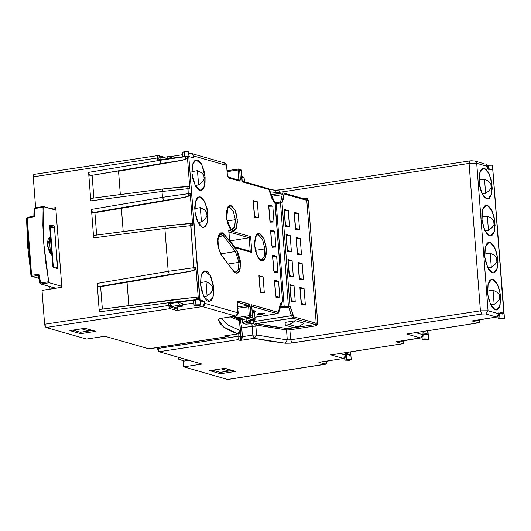 <?xml version="1.0" encoding="UTF-8"?>
<svg xmlns="http://www.w3.org/2000/svg" width="531" height="531" viewBox="0 0 531 531"><rect width="100%" height="100%" fill="white"/><g stroke="black" fill="none" stroke-linecap="round" stroke-linejoin="round"><path stroke-width="0.8" d="M231.383 229.551L234.549 227.241L235.359 219.708L233.328 211.365L229.657 207.09L230.866 205.457L235.007 210.269L237.297 219.681L236.388 228.177L232.81 230.786L230.64 229.213L232.81 230.786L234.828 230.421L236.388 228.177L237.384 222.124L236.507 214.716L235.007 210.269L231.947 206.001L229.817 205.391L227.991 206.718L226.418 211.829L226.671 219.057L227.839 223.856L229.611 227.779L230.646 229.219L232.81 230.786L231.284 229.877L226.651 218.918L227.766 207.077L230.866 205.457L229.657 207.09L233.328 211.365L235.359 219.708L234.788 226.578L232.239 229.618L231.383 229.551M255.099 319.363L254.017 321.952L251.953 323.691L252.464 323.452L248.103 322.211L254.03 319.748L254.482 318.68L255.099 319.317L254.482 318.68L247.194 321.136L248.103 322.211L252.464 323.452L254.395 321.029L254.522 320.193L254.03 319.748L251.541 320.213L247.592 322.443L251.953 323.691L247.592 322.443L243.868 323.432L245.508 324.096L251.309 323.817L246.796 322.549L246.218 321.275L247.194 321.136L246.218 321.275L246.796 322.549L247.592 322.443L247.194 321.136L253.214 318.653L254.482 318.68L252.716 323.24M242.355 319.742L242.567 322.536L246.218 321.275L246.039 318.925L246.218 321.275L242.601 322.622M258.471 234.841L259.42 233.54L255.564 236.348L254.581 245.508L257.05 255.65L261.517 260.84L260.807 259.891L261.517 260.84L262.646 260.907L264.611 259.48L266.31 253.971L266.038 246.178L263.887 238.731L260.588 234.131L259.42 233.54L257.25 233.932L255.564 236.348L254.495 242.873L255.438 250.858L258.073 257.601L260.349 260.25L261.517 260.84L265.374 258.033L266.356 248.873L263.887 238.731L259.42 233.54L258.471 234.841L262.566 239.594L264.823 248.893L264.192 256.546L261.352 259.938L260.044 259.513L258.59 258.02L256.798 254.727L255.026 248.322L254.608 242.846L255.404 237.45L257.15 234.875L258.471 234.841L262.566 239.594L264.823 248.893L255.418 250.327L264.823 248.893L264.299 256.188L261.763 259.838M241.784 176.1L244.227 178.058L241.884 177.381L243.649 177.925L243.052 177.015L241.824 176.604L243.304 176.896L241.784 176.1L244.048 177.507L244.512 181.761M234.948 272.197L236.076 273.18L239.182 271.441L240.53 265.082L236.607 250.366L235.432 251.488L238.93 262.354L238.426 268.991L236.076 272.211M262.341 314.252L257.402 314.1L259.393 313.409L257.608 313.881L257.734 314.319L262.341 314.252L264.126 313.788L264.007 313.35L259.393 313.409L264.332 313.569L262.341 314.252L262.261 313.19L262.341 314.252M330.866 354.874L332.121 354.695M333.886 354.409L402.77 343.683L396.139 341.785L420.711 337.995L406.7 333.986L407.981 333.8M409.746 333.514L478.623 322.788L471.999 320.897L496.571 317.1L485.679 313.987L482.945 313.907L290.311 343.185L285.353 343.238L268.739 340.975L254.269 338.293L240.198 340.437L237.742 339.734L159.008 351.741L201.999 364.054L183.699 366.875L227.62 379.453L325.47 364.16L318.846 362.268L343.411 358.471L330.846 354.874L343.411 358.471L318.846 362.268L325.47 364.16L326.459 362.812M487.239 205.431L491.971 210.681L494.839 221.148L494.348 231.357L490.744 235.97L489.582 235.883L492.005 235.439L493.876 232.751L495.078 225.469L494.022 216.562L491.082 209.041L488.54 206.088L487.239 205.431L484.816 205.869L482.938 208.564L481.896 213.09L481.843 218.779L483.602 227.553L486.98 234.005L489.582 235.883L484.856 230.653L481.989 220.226L482.453 210.017L486.024 205.351L487.239 205.431L484.896 205.816L487.239 205.431M487.352 216.124L481.756 217.106L487.352 216.124L488.454 230.421L492.071 227.547L494.022 224.679L493.711 220.677L491.354 218.241L487.352 216.124L488.454 230.421L492.071 227.547L494.022 224.679L493.711 220.677L494.022 224.679L493.711 220.677L491.354 218.241L487.352 216.124M484.976 230.885L488.454 230.421L484.976 230.885M484.391 168.433L489.124 173.683L491.991 184.151L491.5 194.359L487.903 198.972L486.735 198.886L489.157 198.441L491.029 195.753L492.23 188.472L491.175 179.571L488.235 172.044L485.692 169.09L484.391 168.433L481.969 168.871L480.09 171.566L479.048 176.093L479.354 184.788L480.754 190.556L484.133 197.008L486.735 198.886L482.015 193.656L479.141 183.228L479.606 173.02L483.177 168.354L484.391 168.433L482.048 168.818L484.391 168.433M484.504 179.126L478.909 180.109L484.504 179.126L485.606 193.423L489.224 190.549L491.175 187.682L490.863 183.68L488.507 181.244L484.504 179.126L488.507 181.244L490.863 183.68L491.175 187.682L490.863 183.68L491.175 187.682L489.224 190.549L485.606 193.423L484.504 179.126M482.128 193.888L485.606 193.423L482.128 193.888M205.105 177.069L204.329 186.374L200.877 190.503L195.235 185.684L191.976 173.305L192.926 179.279L195.866 186.806L198.408 189.753L199.709 190.41L200.97 190.49L203.161 188.89L204.01 187.284L205.052 182.75L205.105 177.069L204.156 171.095L201.209 163.575L198.674 160.621L196.112 159.884L194.943 160.402L193.072 163.09L192.428 165.168L191.976 173.305L192.733 164.039L196.151 159.877L201.82 164.65L205.105 177.069L204.05 177.228L205.105 177.069M204.15 179.212L203.844 175.21L201.488 172.767L197.479 170.657L191.883 171.632L197.479 170.657L198.581 184.954L202.205 182.08L204.15 179.212L204.05 177.228L204.15 179.212L203.844 175.21L201.488 172.767L197.479 170.657L198.581 184.954L202.205 182.08L204.15 179.212M195.103 185.419L198.581 184.954L195.103 185.419M219.688 234.211L223.432 235.804L224.606 234.682L223.432 235.804L235.432 251.488L236.607 250.366L224.606 234.682L220.484 232.93L217.909 238.319L218.38 247.698L221.633 255.57L233.633 271.248L221.633 255.57L219.024 249.756L217.81 241.618L218.526 236.368L219.383 234.656L220.319 233.992L223.432 235.804L235.432 251.488L220.737 253.871L235.432 251.488L238.93 262.354L228.35 263.967L238.93 262.354L238.359 269.224L235.81 272.264L233.507 270.71L234.848 272.516L236.076 273.18L237.775 272.987L239.182 271.441L240.138 268.706L240.317 260.986L238.24 253.194L236.607 250.366L223.558 233.554L222.496 232.87L220.484 232.93L218.872 234.841L217.909 238.319L217.737 242.833L218.38 247.698L220.644 254.037L233.633 271.248L236.076 273.18L235.359 272.23M227.036 220.976L235.359 219.708L227.036 220.976M200.446 304.986L198.621 305.617L200.253 305.192L200.141 304.787L195.919 304.847L195.547 300.008L196.384 299.902L170.63 303.121L196.364 299.696L170.577 302.471L170.63 303.121L168.539 303.433L178.224 302.305L182.637 303.566L182.837 306.128L174.991 307.336L171.805 306.427L170.053 303.42L170.776 307.117L177.706 309.228L176.75 310.529L202.364 306.573L235.538 316.071L221.5 318.268L218.228 319.416L223.743 327.103L238.021 333.866L224.454 335.931L226.252 335.698L224.454 335.931L227.646 336.568L230.162 335.094L227.613 336.574L148.813 348.827L104.839 336.236L86.54 339.057L46.058 327.468L170.112 308.63L46.058 327.468L44.611 324.268L45.122 326.386L46.058 327.468L86.54 339.057L104.839 336.236L148.813 348.827L226.903 336.634L224.454 335.931L237.788 333.853L229.724 330.607L223.743 327.103L219.9 323.359L218.228 319.416L220.133 318.52L235.538 316.071L202.364 306.573L176.75 310.529L170.112 308.63L169.197 307.542L168.692 305.425L44.611 324.268L42.002 290.404L61.888 287.344L55.755 207.654L50.385 208.484L55.755 207.654L61.888 287.344L42.002 290.404L44.611 324.268L168.692 305.425L168.539 303.433L170.63 303.121L170.577 302.471L99.33 311.856L97.14 283.395L168.181 271.328L164.882 228.476L93.635 237.861L91.445 209.4L162.486 197.34L162.035 191.479L90.788 200.864L88.597 172.402L159.639 160.342L185.346 156.466L187.397 156.579L189.866 188.611L187.828 188.704L188.206 193.669L190.244 193.576L192.713 225.609L190.669 225.702L193.901 267.664L195.939 267.571L198.402 299.603L195.547 300.008L195.919 304.847L200.446 304.986L188.737 156.512L193.569 157.899L193.417 155.908L226.591 165.406L227.361 175.369L228.602 177.752L239.547 181.084L240.344 179.936L239.654 169.98L241.247 170.438L242.123 181.821L268.812 189.461L271.839 198.355L275.051 203.592L282.572 301.289L281.158 302.657L280.036 304.887L278.47 312.394L251.581 304.761L252.457 316.144L250.864 315.693L250.021 305.69L249.006 304.024L238.094 301.104L237.171 302.862L237.934 312.825L204.76 303.327L204.608 301.336L199.769 299.949L188.737 156.512L193.569 157.899L193.417 155.908L226.591 165.406L227.361 175.369L229.087 178.091L228.449 177.168L229.087 178.091L239.547 181.084L238.817 180.128L228.443 177.162M184.138 151.733L184.509 156.552L184.138 151.733L182.312 152.364L184.138 151.733L188.664 151.879L184.138 151.733M499.923 318.182L504.45 318.321L502.625 318.952L504.45 318.301L501.125 318.036L498.105 318.826L502.625 318.952L498.098 318.812L499.923 318.182L499.552 313.343L499.923 318.182M488.513 169.907L492.741 169.847L503.78 313.283L498.934 313.449L503.78 313.283L498.808 311.863L498.967 313.854L488.069 310.735L476.725 163.316L487.624 166.435L487.777 168.427L492.741 169.847L503.78 313.283L498.808 311.863L498.848 314.976L497.554 316.735L496.571 317.1L471.999 320.897L478.623 322.788L479.407 322.264L478.849 322.808M488.142 165.068L488.414 168.612L488.142 165.068L487.266 165.241L492.668 165.207L488.142 165.068M424.07 339.07L428.59 339.216L426.765 339.847L428.59 339.196L425.271 338.931L422.245 339.721L426.765 339.847L422.238 339.701L424.07 339.07L423.698 334.231L424.07 339.07M406.7 333.986L420.711 337.995L423.107 334.749L422.955 332.751L427.92 334.178L427.661 330.793L427.92 334.178L423.074 334.344L427.92 334.178L422.955 332.751L423.107 334.749L415.746 332.638L423.107 334.749L422.497 336.88L421.694 337.623L396.139 341.785L402.77 343.683L403.547 343.152L402.996 343.696M346.697 359.533L351.223 359.673L349.398 360.303L351.223 359.653L347.905 359.387L344.878 360.177L349.398 360.303L344.871 360.164L346.697 359.533L346.325 354.695L346.697 359.533M350.553 354.635L345.774 354.788L350.553 354.635L345.654 353.234L345.807 355.226L339.886 353.533L345.807 355.226L345.196 357.356L343.411 358.471L345.807 355.226L345.654 353.234L350.553 354.635L350.341 351.914L350.553 354.635M255.099 319.343L254.568 312.447L252.225 311.803L254.541 312.361L252.351 313.449M213.641 288.054L212.871 297.367L209.42 301.495L203.778 296.676L200.519 284.297L201.461 290.271L204.408 297.791L206.951 300.745L208.252 301.402L210.674 300.964L211.703 299.882L213.19 296.198L213.747 290.988L213.289 285.047L210.893 276.737L208.51 272.828L207.209 271.613L205.909 270.949L203.486 271.394L201.607 274.082L200.97 276.16L200.519 284.297L201.276 275.031L204.694 270.87L210.356 275.642L213.641 288.054L212.592 288.22L213.641 288.054M212.692 290.205L212.38 286.196L210.024 283.76L206.021 281.649L200.426 282.625L206.021 281.649L207.123 295.946L210.741 293.072L212.692 290.205L210.741 293.072L207.123 295.946L203.645 296.411L207.123 295.946L206.021 281.649L210.024 283.76L212.38 286.196L212.692 290.205M492.934 279.425L497.66 284.676L500.534 295.136L500.036 305.352L496.439 309.965L495.277 309.872L490.551 304.648L487.677 294.22L488.148 284.012L491.713 279.339L492.934 279.425L490.584 279.81L492.934 279.425L490.511 279.864L489.482 280.945L487.996 284.629L487.538 292.767L488.487 298.741L491.427 306.268L493.969 309.215L496.531 309.951L498.722 308.352L499.571 306.745L500.766 299.464L499.717 290.557L496.777 283.036L494.235 280.083L492.934 279.425M493.047 290.118L487.451 291.101L493.047 290.118L497.049 292.236L493.047 290.118L494.142 304.416L497.766 301.542L499.711 298.674L499.405 294.672L497.049 292.236L499.405 294.672L499.711 298.674L497.766 301.542L494.142 304.416L493.047 290.118M490.671 304.88L494.142 304.416L490.671 304.88M490.086 242.428L494.819 247.678L497.686 258.146L497.195 268.354L493.591 272.967L492.429 272.881L487.704 267.651L484.83 257.223L485.301 247.015L488.872 242.342L490.086 242.428L487.743 242.813L490.086 242.428L487.664 242.866L486.635 243.948L485.148 247.632L484.69 255.776L485.639 261.743L488.586 269.27L491.122 272.217L493.684 272.954L494.852 272.436L496.724 269.748L497.919 262.467L496.87 253.559L493.93 246.039L491.387 243.085L490.086 242.428M490.199 253.121L484.604 254.103L490.199 253.121L491.301 267.418L494.919 264.544L496.863 261.677L496.558 257.674L494.202 255.238L490.199 253.121L494.202 255.238L496.558 257.674L496.863 261.677L494.919 264.544L491.301 267.418L487.823 267.883L491.301 267.418L490.199 253.121M200.214 196.961L204.946 202.205L207.813 212.672L207.322 222.887L203.725 227.5L202.557 227.407L204.979 226.969L206.858 224.281L208.052 217L207.004 208.092L204.057 200.565L201.514 197.618L198.959 196.882L197.791 197.399L196.762 198.481L195.275 202.165L194.718 207.369L195.176 213.309L196.576 219.077L199.955 225.529L202.557 227.407L197.837 222.184L194.963 211.756L195.435 201.548L198.999 196.875L200.214 196.961L197.871 197.34L200.214 196.961M200.326 207.654L194.731 208.63L200.326 207.654L201.428 221.951L205.052 219.077L206.997 216.21L206.685 212.208L204.335 209.765L200.326 207.654L204.335 209.765L206.685 212.208L206.997 216.21L205.052 219.077L201.428 221.951L197.95 222.416L201.428 221.951L200.326 207.654M220.79 372.238L232.372 370.538L220.996 372.291L220.737 373.532L220.79 372.238M34.07 174.334L33.473 174.938L33.267 176.85L35.643 207.754L33.267 176.85L157.349 158.006L33.267 176.85L34.276 174.354M49.868 286.621L50.06 289.09L49.868 286.621M44.372 289.966L61.881 287.264L44.372 289.966M92.102 175.642L93.828 198.056L92.102 175.642M94.949 212.639L96.675 235.054L94.949 212.639M100.644 286.634L102.37 309.042L100.644 286.634M157.933 159.95L185.346 156.466L159.592 159.685L159.639 160.342L159.592 159.685L157.501 159.997L157.548 156.101L158.138 155.497M272.788 206.187L268.62 204.993L269.848 220.929L274.016 222.124L272.788 206.187L268.978 206.234L272.788 206.187L268.62 204.993L270.12 221.095L274.016 222.124L272.788 206.187M257.336 201.76L253.161 200.565L254.389 216.502L258.557 217.697L257.336 201.76L253.519 201.807L257.336 201.76L253.161 200.565L254.661 216.668L258.557 217.697L257.336 201.76M271.772 245.972L275.947 247.167L274.719 231.231L270.544 230.036L271.772 245.972L275.947 247.167L274.719 231.231L270.903 231.277L274.719 231.231L270.544 230.036L271.772 245.972M277.202 272.111L277.872 272.211L276.644 256.274L272.476 255.079L273.697 271.016L277.872 272.211L276.644 256.274L272.828 256.32L276.644 256.274L272.476 255.079L273.969 271.182M263.117 276.897L258.942 275.702L260.17 291.638L264.338 292.833L263.117 276.897L259.301 276.943L263.117 276.897L258.942 275.702L260.442 291.804L264.338 292.833L263.117 276.897M278.569 281.317L274.401 280.122L275.629 296.059L279.797 297.254L278.569 281.317L274.753 281.37L278.569 281.317L274.401 280.122L275.629 296.059L279.797 297.254L278.569 281.317M228.821 231.297L229.505 240.603L234.868 247.612L251.86 252.471L250.639 236.627L228.722 230.354L229.505 240.603L234.868 247.612L234.583 246.875L234.868 247.612L251.86 252.471L250.678 251.389L234.51 246.762M275.065 203.751L282.572 301.289L278.994 311.591L277.54 313.721L251.807 306.4L277.308 313.702L254.933 317.199L277.308 313.702L278.271 312.407L251.581 304.761L252.457 316.144L250.864 315.693L250.161 306.586L249.006 304.024L238.545 301.031L237.171 302.862L237.934 312.825L204.76 303.327L204.608 301.336L199.769 299.949L199.882 300.354M234.828 317.219L233.189 316.489L234.828 317.219M237.629 302.345L248.05 305.325L237.742 306.918L248.05 305.325L248.627 306.606L237.842 308.265L250.161 306.586L248.627 306.606L249.324 315.713L248.627 306.606L248.05 305.325L249.006 304.024L248.05 305.325L237.629 302.345L238.545 301.031L237.589 302.331M254.681 311.929L255.557 311.431L255.418 310.947L252.119 310.423L254.681 311.929M223.432 235.804L218.447 236.614L223.432 235.804M118.526 171.274L120.318 194.545L118.526 171.274L179.339 160.807L118.526 171.274M94.452 235.346L93.841 235.95L93.635 237.861L91.445 209.4L92.407 212.247L93.735 212.838L121.373 208.271L123.165 231.543L121.373 208.271L182.186 197.804L188.618 196.165L189.846 195.156L190.244 193.576L192.713 225.609L191.479 223.763L185.677 223.73M304.104 323.22L298.044 327.03L293.862 327.673L285.28 325.218L289.461 324.574L295.515 320.757L285.061 322.37L285.28 325.218L285.061 322.37L295.515 320.757L289.461 324.574L298.044 327.03L304.104 323.22L295.515 320.757L304.104 323.22M209.732 370.645L220.531 373.731L235.691 371.395L220.531 373.731L209.732 370.645L224.892 368.302L235.691 371.395L224.892 368.302L210.283 370.558M350.805 354.715L349.026 355.465M428.192 334.225L426.393 335.008M504.052 313.33L502.253 314.113M80.672 333.694L69.88 330.601L85.04 328.264L95.832 331.351L80.672 333.694L95.832 331.351L85.04 328.264L69.88 330.601L80.672 333.694L81.037 333.143L80.878 333.488M195.919 304.847L194.28 305.272L194.392 305.677L198.621 305.617L194.094 305.478L195.919 304.847M252.258 317.492L249.902 316.994L250.864 315.693L249.324 315.713L250.864 315.693L249.902 316.994L249.324 315.713L237.072 317.604L237.012 318.487L237.072 317.604L235.087 316.197L237.072 317.604L249.324 315.713L249.902 316.994L237.271 318.939L237.012 318.487L241.047 320.02L252.006 317.591L249.902 316.994L237.271 318.939L241.047 320.02L252.006 317.591L252.59 316.947L252.457 316.144L252.537 317.153M305.73 199.357L306.029 198.355L303.712 198.707L306.845 198.408L307.568 198.793L308.305 200.313L317.764 323.253L317.272 324.959L315.839 325.855L289.886 329.811L290.649 339.774L287.291 339.906L256.546 335.015L255.763 325.052L286.521 329.943L287.291 339.906L256.546 335.015L255.862 326.193L252.165 326.273L241.738 327.859L252.165 326.273L251.867 323.731L252.842 335.094L242.415 336.681L241.857 338.964L240.198 340.437L237.742 339.734L238.665 338.373L238.923 336.143L240.888 336.7L238.923 336.143L157.561 348.548L157.481 347.52L159.008 351.741L237.742 339.734L238.897 337.285L238.731 333.66L238.923 336.143L157.561 348.548L158.072 350.659L159.008 351.741L201.999 364.054L183.699 366.875L183.261 361.186L183.699 366.875L227.62 379.453L325.695 364.18L326.26 363.616L326.485 361.79M195.547 300.008L193.722 300.639L195.547 300.008M255.955 323.585L292.88 318.162L315.275 324.574L288.24 328.629L270.929 326.386L256.672 323.737L255.763 325.052L255.862 326.193L252.165 326.273L252.842 335.094L256.546 335.015L252.842 335.094L254.269 338.293L252.842 335.094L242.415 336.681L240.198 340.437L254.269 338.293L256.546 335.015L254.269 338.293L285.353 343.238L287.291 339.906L285.353 343.238L292.077 342.973L290.649 339.774L292.077 342.973L481.856 314.033L480.436 310.834L481.856 314.033L485.679 313.987L488.069 310.735L485.679 313.987L496.571 317.1L498.967 313.854L488.069 310.735L480.436 310.834L469.092 163.415L480.436 310.834L290.649 339.774L287.291 339.906L286.521 329.943L289.886 329.811L290.649 339.774L480.436 310.834L488.069 310.735L476.725 163.316L487.624 166.435L487.777 168.427L492.005 169.734M159.466 156.492L162.898 157.475L159.466 156.492L158.331 155.517L159.466 156.492L158.862 157.992L159.466 156.492M160.369 157.866L159.519 159.698L160.369 157.866L168.214 156.658L171.4 157.568L171.44 158.059L171.4 157.568L168.214 156.658L167.311 158.596L168.214 156.658L160.369 157.866M158.995 159.778L158.862 157.992L157.349 158.006L158.862 157.992L158.995 159.778M472.271 160.74L469.862 160.906L469.092 163.415L279.306 192.355L279.392 193.476L279.306 192.355L469.092 163.415L476.725 163.316L469.092 163.415L469.862 160.906L474.913 160.933L476.725 163.316L474.913 160.933L484.79 163.993M278.529 190.078L274.992 190.217M188.472 152.078L189.029 156.599M163.03 188.99L162.035 191.479L187.828 188.704L162.035 191.479L162.486 197.34L188.206 193.669L187.881 186.573L189.268 187.231L189.866 188.611L187.397 156.579L186.998 158.158L185.77 159.167L179.339 160.807L90.044 175.602L90.887 175.847L90.044 175.602L161.072 163.541L159.639 160.342L88.597 172.402L89.115 174.52L90.044 175.602L89.115 174.52L88.597 172.402L90.788 200.864L162.035 191.479L162.811 188.97L181.35 186.919M165.486 226.033L94.432 235.346L93.841 235.95L93.635 237.861L164.882 228.476L190.669 225.702L164.882 228.476L168.181 271.328L193.901 267.664L190.729 223.571L165.672 225.967L184.197 223.916M81.13 332.16L92.52 330.494L81.13 332.16M80.938 332.194L81.037 333.143L80.938 332.194M492.483 165.413L504.45 318.321M275.947 192.487L276.06 193.988L275.947 192.487L279.306 192.355L280.063 189.846L279.306 192.355L275.947 192.487L274.155 190.098L275.947 192.487L269.887 191.744L275.947 192.487M190.583 153.466L188.804 153.738L191.598 153.525L192.494 154.01L193.417 155.908L191.598 153.525L190.583 153.466M182.491 154.713L168.798 156.824L182.491 154.713M183.261 361.186L188.93 360.31L183.261 361.186M280.375 306.201L284.251 306.898L280.375 306.201M238.412 180.109L239.547 181.084L240.351 179.086L239.654 169.98L241.247 170.438L242.123 181.821L268.812 189.461L275.051 203.592L276.286 203.426L284.251 306.898L276.286 203.426L280.474 202.829L288.426 306.201L284.251 306.898L284.503 307.827L288.685 307.13L291.552 315.753L254.395 321.434L293.039 315.421L291.751 310.449L289.966 306.181L282.007 202.809L283.202 199.397L284.178 193.928L306.779 200.333L316.237 323.273L293.842 316.861L289.966 306.181L288.685 307.13L291.552 315.753L292.88 318.162L291.552 315.753L293.039 315.421L293.842 316.861L292.88 318.162L293.842 316.861L316.237 323.273L317.764 323.253L315.839 325.855L289.886 329.811L286.521 329.943L255.179 324.846M304.09 288.625L299.915 287.43L301.143 303.367L305.318 304.562L304.09 288.625L300.274 288.672L304.09 288.625L299.915 287.43L301.143 303.367L305.318 304.562L304.09 288.625M294.586 301.581L295.256 301.681L294.028 285.744L289.86 284.55L291.088 300.486L295.256 301.681L294.028 285.744L290.211 285.791L294.028 285.744L289.86 284.55L291.353 300.652M292.103 260.701L287.935 259.506L289.156 275.443L293.331 276.638L292.103 260.701L288.287 260.748L292.103 260.701L287.935 259.506L289.156 275.443L293.331 276.638L292.103 260.701M302.723 279.412L303.387 279.518L302.166 263.582L297.991 262.387L299.219 278.324L303.387 279.518L302.166 263.582L298.349 263.628L302.166 263.582L297.991 262.387L299.491 278.49M300.234 238.538L296.066 237.344L297.294 253.28L301.462 254.475L300.234 238.538L296.417 238.585L300.234 238.538L296.066 237.344L297.294 253.28L301.462 254.475L300.234 238.538M290.178 235.658L286.003 234.463L287.231 250.4L291.4 251.594L290.178 235.658L286.362 235.704L290.178 235.658L286.003 234.463L287.503 250.566L291.4 251.594L290.178 235.658M288.804 226.445L289.475 226.551L288.247 210.615L284.078 209.42L285.306 225.356L289.475 226.551L288.247 210.615L284.43 210.661L288.247 210.615L284.078 209.42L285.572 225.522M298.867 229.326L299.537 229.432L298.309 213.495L294.134 212.3L295.362 228.237L299.537 229.432L298.309 213.495L294.493 213.542L298.309 213.495L294.134 212.3L295.634 228.403M251.15 251.621L251.86 252.471L250.639 236.627L249.198 237.788L250.234 251.263L249.198 237.788L230.016 240.895L249.198 237.788L228.947 231.987L249.198 237.788L250.639 236.627L228.722 230.354L228.861 230.866M239.494 320.664L240.244 330.621L227.64 324.839L221.46 318.321L227.64 324.839L240.244 330.621L237.788 333.853L240.457 330.78L239.494 320.664L230.427 316.921L239.494 320.664L239.859 319.682L239.494 320.664M276.405 202.596L274.832 202.942L276.405 202.596L276.286 203.426L276.405 202.596L280.594 201.999L282.007 202.809L280.474 202.829L288.426 306.201L289.966 306.181L282.007 202.809L283.766 194.957L282.233 194.671L280.594 201.999L276.405 202.596M253.4 322.675L256.506 323.704L255.763 325.052L256.672 323.737L287.298 328.609L315.275 324.574L316.237 323.273L306.779 200.333L284.377 193.921L283.654 192.965L284.377 193.921L283.766 194.957L282.233 194.671L271.188 196.351L282.233 194.671L283.03 192.926L282.233 194.671L280.474 202.829L280.594 201.999L282.007 202.809L275.164 203.678L282.592 301.449M240.185 319.669L241.738 327.859L242.415 336.681L241.738 327.859L240.218 319.781M282.094 307.821L283.939 307.894M240.888 336.7L240.463 331.165L240.888 336.7L242.415 336.681L240.888 336.7L240.198 340.437L240.888 336.7M227.354 207.9L228.761 207.03L229.657 207.09L227.354 207.9M296.165 237.709L297.559 253.353M300.792 254.369L297.619 254.528M294.24 212.665L295.628 228.31M295.694 229.485L299.537 229.432L295.634 228.416M298.09 262.752L299.484 278.397M299.55 279.571L303.387 279.518L299.491 278.503M300.022 287.795L301.409 303.447M304.648 304.455L301.475 304.615M284.178 209.785L285.572 225.429M285.632 226.604L289.475 226.551L285.578 225.536M286.109 234.828L287.497 250.473M290.736 251.488L287.563 251.648M288.034 259.871L289.422 275.523M292.661 276.532L289.488 276.691M289.959 284.915L291.353 300.566M291.413 301.734L295.256 301.681L291.36 300.672M268.719 205.358L270.113 221.009M273.346 222.018L270.179 222.177M270.651 230.401L272.038 246.052M275.277 247.068L272.104 247.22M272.576 255.444L273.963 271.095M274.029 272.264L277.872 272.211L273.976 271.202M274.5 280.494L275.894 296.139M279.127 297.154L275.961 297.307M253.267 200.93L254.654 216.582M257.893 217.597L254.721 217.75M259.048 276.067L260.436 291.711M263.675 292.727L260.502 292.88M100.147 309.341L99.536 309.945L99.33 311.856L97.14 283.395L98.096 286.242L99.43 286.833L127.068 282.266L128.854 305.537L127.068 282.266L187.881 271.799L194.313 270.16L195.541 269.151L195.939 267.571L198.402 299.603L197.174 297.758L191.366 297.725M100.127 309.341L99.536 309.945L99.33 311.856L170.577 302.471L196.364 299.696L196.424 297.566L191.93 297.672L100.339 309.361L171.174 300.028M171.566 299.982L170.577 302.471L171.354 299.962L189.892 297.904M127.068 282.266L187.881 271.799L98.587 286.594L99.43 286.833L127.068 282.266M182.83 186.733L187.881 186.573L162.825 188.97L91.604 198.348L90.993 198.952L90.788 200.864L90.993 198.952L91.584 198.355L162.639 189.036M121.373 208.271L182.186 197.804L92.892 212.599L93.735 212.838L121.373 208.271M487.624 166.435L486.701 164.544L485.805 164.052L487.624 166.435M237.145 318.846L233.706 316.41M177.706 309.228L177.527 306.945L177.706 309.228L171.068 307.33L170.112 308.63L176.75 310.529L177.706 309.228M182.724 304.708L193.901 302.982L182.724 304.708M200.214 302.013L204.608 301.336L200.214 302.013M202.364 306.573L204.15 305.458L204.76 303.327L202.364 306.573M479.612 320.034L479.646 320.478L480.024 320.233L479.646 320.478L479.612 320.034M477.774 320.319L477.05 320.113L485.772 318.766L477.774 320.319M403.752 340.929L403.786 341.367L404.164 341.128L403.786 341.367L403.752 340.929M401.914 341.214L401.197 341.008L409.912 339.661L401.914 341.214M324.547 361.671L332.532 360.151L324.547 361.671M182.637 303.566L178.224 302.305L179.644 305.212L182.837 306.128L182.637 303.566M179.644 305.212L171.805 306.427L174.991 307.336L182.837 306.128L179.644 305.212L178.224 302.305L170.378 303.513L171.805 306.427L179.644 305.212M289.461 324.574L285.28 325.218L293.862 327.673L298.044 327.03L289.461 324.574M499.405 294.672L499.711 298.674L499.405 294.672M496.558 257.674L496.863 261.677L496.558 257.674M206.685 212.208L206.997 216.21L206.685 212.208M223.757 162.964L225.403 163.289L226.863 165.586L224.772 163.024L226.863 165.586L227.361 175.369M273.571 190.125L274.155 190.098M253.466 322.702L254.993 323.279M252.902 323.167L255.637 325.025L256.506 323.704L292.88 318.162L315.275 324.574L315.839 325.855L315.275 324.574L316.237 323.273L317.764 323.253L308.305 200.313L306.779 200.333L308.305 200.313L306.029 198.355L305.776 199.344M254.356 324.335L253.101 323.339M235.538 316.071L238.207 313.005L235.538 316.071M221.746 318.275L235.771 316.091L237.118 315.5L238.207 313.005L237.171 302.862L237.549 302.298M218.228 319.416L219.987 318.646L218.228 319.416M239.7 320.684L239.999 319.722L239.6 320.697L240.457 330.78L239.368 333.276L238.021 333.866L225.35 335.844M97.14 283.395L97.651 285.512L98.587 286.594L169.608 274.527L168.181 271.328L97.14 283.395M194.313 270.16L193.901 267.664L168.181 271.328L169.608 274.527L191.12 271.135L194.313 270.16L193.901 267.664L195.946 267.757M195.129 269.642L195.541 269.151M91.445 209.4L91.963 211.517L92.892 212.599L163.913 200.539L162.486 197.34L91.445 209.4M188.618 196.165L188.206 193.669L162.486 197.34L163.913 200.539L185.425 197.14L188.618 196.165L188.206 193.669L190.251 193.762M189.441 195.647L189.846 195.156M185.77 159.167L185.359 156.672L159.639 160.342L161.072 163.541L182.584 160.143L185.77 159.167L185.359 156.672L187.403 156.771M186.593 158.65L186.998 158.158M197.758 298.17L196.424 297.566L196.364 299.696L198.402 299.603M164.882 228.476L165.659 225.967L164.882 228.476M165.871 225.987L94.432 235.346M192.069 224.175L190.729 223.571L190.669 225.702L192.713 225.609M189.222 187.177L187.881 186.573L187.828 188.704L189.866 188.611M478.683 322.802L409.554 333.594M479.646 320.478L479.407 322.264M402.823 343.696L333.694 354.489M403.786 341.367L403.547 343.152M287.298 328.609L286.521 329.943L287.298 328.609M289.315 328.53L289.886 329.811L289.315 328.53M283.249 192.939L306.048 199.377L306.779 200.333L305.956 199.357M306.029 199.371L305.637 199.351M158.331 155.517L157.349 158.006L157.501 159.997L159.015 159.984M240.238 327.886L241.738 327.859L240.277 327.899M170.112 308.63L171.068 307.33L170.205 305.411L168.692 305.425L170.112 308.63M170.205 305.411L170.053 303.42L168.539 303.433L168.692 305.425L170.205 305.411M237.443 303.055L237.171 302.862M260.396 259.865L260.807 259.891M229.511 240.251L228.861 230.892M242.567 322.536L243.417 323.704L246.006 324.149L252.285 323.578M247.194 321.136L247.592 322.443L248.103 322.211L247.194 321.136M69.88 330.601L70.431 330.514M240.623 169.608L238.426 168.997L238.114 170L227.334 171.666L238.114 170L238.817 179.106L238.114 170L238.426 168.997L227.261 170.716M236.494 179.465L238.817 179.106L238.598 180.069L238.817 179.106L240.351 179.086L236.494 179.465M251.707 305.179L251.714 305.564M254.94 317.246L277.992 313.569L278.908 312.248L279.99 305.697L282.08 302.464M284.503 307.827L284.251 306.898L288.426 306.201L288.685 307.13L288.426 306.201L289.966 306.181L288.685 307.13L284.503 307.827L279.571 307.164M239.654 169.98L238.114 170L239.654 169.98L238.923 169.031L239.654 169.98M238.346 169.031L227.261 170.736M241.273 169.867L241.247 170.438L240.968 169.615M268.812 189.461L268.082 188.512L268.812 189.461M267.677 188.485L242.169 181.091M268.082 188.512L269.071 189.255L269.595 190.828M275.051 203.592L274.846 202.955L275.051 203.592M183.202 358.671L178.801 359.348L184.529 360.987L178.801 359.348L183.202 358.671M52.708 209.148L55.835 208.663L52.708 209.148M55.443 209.931L55.921 209.858L55.443 209.931M178.648 357.37L178.801 359.348L178.648 357.37M229.352 369.669L228.795 371.003L220.159 372.331L212.719 370.2L220.159 372.331L228.795 371.003L221.354 368.872L228.795 371.003L229.352 369.669M80.3 332.293L72.86 330.163L80.3 332.293L88.936 330.959L80.3 332.293M89.493 329.632L88.936 330.959L89.493 329.632M81.495 328.828L88.936 330.959L81.495 328.828M27.612 217.285L33.984 216.389L34.137 209.168M38.411 275.443L32.159 276.359L38.882 278.284L32.159 276.359L38.411 275.443M39.818 283.003L38.517 275.47M31.037 275.39L27.652 246.636L26.55 218.407L27.512 217.279L27.2 218.062L31.608 275.304L32.159 276.359L31.608 275.304L30.937 275.397L38.902 274.235L38.398 275.37L38.902 274.235L40.94 283.979L40.396 282.99L39.719 283.05L48.752 281.769L49.29 282.757L40.94 283.979L49.29 282.757L61.808 286.342L49.29 282.757L48.845 282.14L45.785 262.838L43.827 243.895L42.898 225.25L43.137 206.652L55.941 210.07L43.423 206.486L34.993 207.86L34.488 216.854L27.2 218.062L31.608 275.304L38.902 274.235L40.396 282.99L48.752 281.769L43.827 243.895L43.011 207.203L34.674 208.583L43.011 207.203L43.33 206.479M57.54 268.328L54.447 226.803L53.943 225.967L49.741 225.091L50.472 236.846L48.925 237.988L48.022 239.574L47.471 243.437L47.704 246.51L49.456 252.072L51.879 255.159L52.967 267.013L57.401 268.527M57.62 267.558L54.52 227.248L50.345 227.859L53.392 267.465L50.345 227.859L49.821 227.972L50.345 227.859L49.768 226.578L53.943 225.967L49.98 224.852L49.655 225.854L50.472 236.448L50.153 237.45L49.648 237.523L50.126 237.457L47.551 245.249L51.945 255.577L52.761 266.17L53.339 267.445L57.222 268.56L57.62 267.558L55.158 267.969L57.62 267.558M40.94 283.979L55.735 288.214L40.94 283.979M43.25 206.519L35.086 207.867M50.485 253.552L49.264 237.709L50.485 253.552M49.715 226.591L50.345 227.859L54.52 227.248L53.943 225.967L49.715 226.591M26.55 218.407L34.488 216.854L33.984 216.389L34.488 216.854L34.674 208.583L34.024 208.955L34.993 207.86L34.037 208.809L33.851 216.23L27.519 217.279L26.55 218.407L30.937 275.397L31.76 276.332L38.896 278.377M331.55 354.821L402.976 343.703M407.403 333.926L478.829 322.808M182.651 156.751L182.312 152.364M428.59 339.209L427.94 330.753M351.223 359.673L350.626 351.867M344.871 360.164L344.699 357.887M422.238 339.701L422.059 337.351M498.098 318.812L497.919 316.463M194.094 305.478L193.722 300.639M224.772 163.024L191.598 153.525M269.23 189.501L275.496 190.171L280.076 189.846L469.862 160.906M270.677 194.811L283.03 192.926M227.613 336.574L149.032 348.84M221.732 318.281L219.987 318.554M164.59 157.216L158.119 155.503L34.05 174.341M325.669 364.18L227.845 379.466M237.443 303.042L237.523 302.557M240.092 319.748L239.7 320.664M229.591 240.337L234.675 246.981M252.079 323.691L252.65 323.399M254.568 312.447L254.807 311.777L254.077 312.082M235.094 371.315L224.732 368.348M210.01 370.618L224.792 368.341M84.874 328.311L95.241 331.278M84.933 328.297L70.158 330.581M237.204 318.905L233.686 316.416M252.603 316.688L251.727 305.305M282.114 302.444L282.678 301.362M227.713 175.88L228.469 177.181L227.713 175.88M242.196 181.423L241.32 170.039M269.702 190.848L275.158 203.665M50.392 237.211L51.739 254.734M55.536 288.247L40.25 283.826L39.719 283.05L38.398 275.37"/></g></svg>
